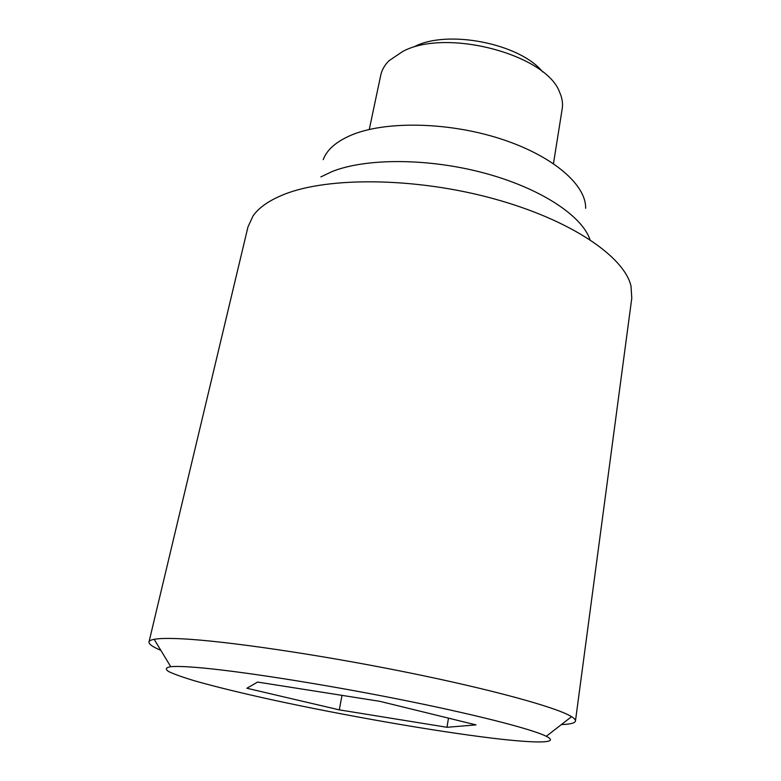 <?xml version="1.0" encoding="UTF-8"?>
<svg xmlns="http://www.w3.org/2000/svg" width="781" height="781" viewBox="0 0 781 781"><rect width="100%" height="100%" fill="white"/><g stroke="black" fill="none" stroke-linecap="round" stroke-linejoin="round"><path stroke-width="1.17" d="M320.884 176.896L332.159 171.527C366.162 157.957 428.662 158.045 484.65 173.167C540.677 188.27 581.991 215.781 589.987 239.64M323.227 159.656C326.858 149.806 336.113 141.664 350.991 135.25C384.642 120.85 447.493 121.748 500.065 138.667C552.733 155.526 586.326 184.872 585.633 208.293M160.837 650.339C152.627 646.873 148.673 644.071 148.995 641.943L247.948 227.017L252.976 216.034C258.911 207.482 269.396 200.229 284.411 194.284C328.537 176.662 415.629 177.385 493.016 198.559C570.501 219.666 624.273 256.529 631.009 286.1L631.78 298.157L575.46 720.99C574.992 723.089 570.306 724.28 561.393 724.573M148.995 641.943C149.259 640.801 150.977 639.932 154.169 639.317C159.383 638.331 168.598 638.165 181.836 638.819C225.221 640.928 317.818 654.38 404.89 671.924C492.05 689.467 557.37 707.615 571.565 716.685C574.328 718.393 575.626 719.828 575.46 720.99M492.831 738.24C433.143 731.045 343.904 715.425 272.042 699.805C241.241 693.04 215.566 686.753 195.025 680.944C182.891 677.303 174.036 674.14 168.471 671.465C165.055 669.132 165.816 667.54 170.746 666.691C175.696 666.213 184.189 666.457 196.236 667.413C235.784 670.557 318.004 683.229 395.42 698.556C472.915 713.883 532.164 729.083 546.28 736.298C560.787 743.512 536.01 743.424 492.831 738.24M369.276 129.461L380.767 75.113C381.87 69.899 384.633 65.096 389.045 60.703L402.781 51.439C446.351 27.872 546.417 54.563 559.645 92.324C562.193 98.006 563.052 103.483 562.213 108.744L553.465 163.6M414.418 46.655C447.513 29.209 520.078 43.56 542.639 71.92M257.603 682.067L379.732 701.309L476.029 724.885L446.986 727.287L339.266 709.861L246.874 688.256L257.603 682.067M339.266 709.861L342.019 695.363M446.986 727.287L448.479 718.139M170.746 666.691L154.169 639.317M546.28 736.298L571.565 716.685"/></g></svg>
